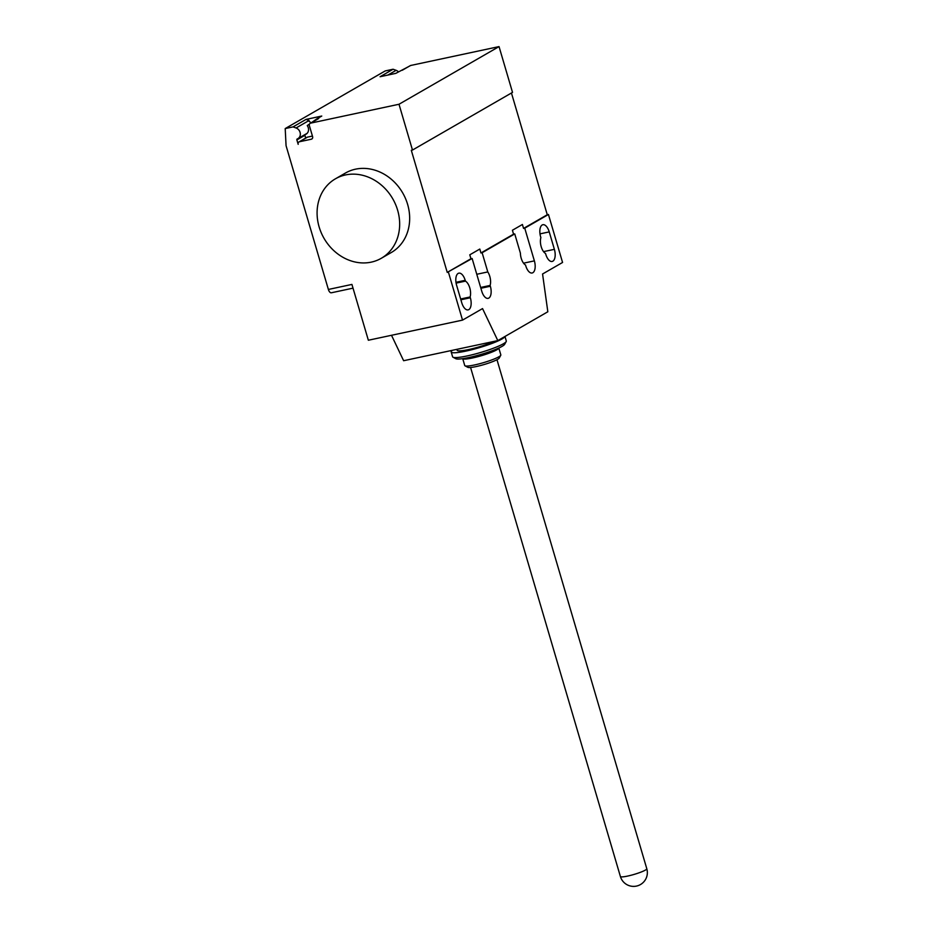 <?xml version="1.0" encoding="UTF-8"?>
<svg xmlns="http://www.w3.org/2000/svg" width="932" height="932" viewBox="0 0 932 932"><rect width="100%" height="100%" fill="white"/><g stroke="black" fill="none" stroke-linecap="round" stroke-linejoin="round"><path stroke-width="1.4" d="M498.83 348.102L500.834 354.917A18.815 2.54 163.6 0 1 500.764 355.29L499.214 358.074A16.52 2.237 163.6 0 1 476.229 366.556A16.52 2.237 163.6 0 1 467.817 367.313L465.01 365.822A18.815 2.54 163.6 0 1 464.742 365.53L462.738 358.727M500.764 355.29A18.815 2.54 163.6 0 1 474.586 364.948A18.815 2.54 163.6 0 1 465.01 365.822M498.9 347.986L498.713 348.323A18.815 2.54 163.6 0 1 472.536 357.97A18.815 2.54 163.6 0 1 462.959 358.843L462.622 358.657M504.969 336.464L506.297 340.984A27.983 3.786 163.6 0 1 506.192 341.555L504.643 344.339A25.688 3.472 163.6 0 1 468.889 357.527A25.688 3.472 163.6 0 1 455.806 358.703L452.999 357.212A27.983 3.786 163.6 0 1 452.603 356.781L451.193 351.993A27.983 3.786 163.6 0 1 452.416 350.292M506.192 341.555A27.983 3.786 163.6 0 1 467.247 355.919A27.983 3.786 163.6 0 1 452.999 357.212M504.888 336.522A27.983 3.786 163.6 0 1 465.837 351.119A27.983 3.786 163.6 0 1 451.193 351.993M494.251 341.357A21.797 2.947 163.6 0 1 468.54 349.57A21.797 2.947 163.6 0 1 457.134 350.246L456.866 349.337M397.615 210.154A45.878 39.645 -120 0 0 335.462 178.793A45.878 39.645 -120 0 0 319.128 226.919A45.878 39.645 -120 0 0 381.281 258.292A45.878 39.645 -120 0 0 397.615 210.154M335.462 178.793L345.469 173.026A45.878 39.645 60 0 1 407.622 204.388A45.878 39.645 60 0 1 391.289 252.525L381.281 258.292M465.452 281.126A9.868 4.776 -102.1 0 1 470.112 296.97L470.345 297.762A9.868 4.776 -102.1 0 1 468.109 309.89A9.868 4.776 -102.1 0 1 461.748 302.725L456.61 285.285A9.868 4.776 -102.1 0 1 458.847 273.158A9.868 4.776 -102.1 0 1 465.208 280.322L465.452 281.126L456.098 283.118M470.112 296.97L460.641 298.986M549.239 231.893L554.377 249.333A9.868 4.776 -102.1 0 1 552.14 261.461A9.868 4.776 -102.1 0 1 545.779 254.296L545.535 253.492A9.868 4.776 -102.1 0 1 540.875 237.648L540.642 236.845A9.868 4.776 -102.1 0 1 542.878 224.717A9.868 4.776 -102.1 0 1 549.239 231.893L540.001 233.862M472.128 258.49L470.951 258.735L469.786 254.82L479.794 249.054L480.947 252.968L482.124 252.723L487.786 271.934A9.868 4.776 -102.1 0 1 490.115 285.437L490.349 286.24A9.868 4.776 -102.1 0 1 488.112 298.357A9.868 4.776 -102.1 0 1 481.751 291.192L472.128 258.49L447.243 272.4L411.303 150.297L412.48 150.052L399.001 104.256L310.705 123.129A2.295 1.98 -120 0 0 309.389 125.727L312.593 136.62A2.295 1.98 60 0 1 311.276 139.229L299.498 141.734A2.295 1.98 -120 0 0 298.182 144.344L296.877 139.916A0.92 0.792 60 0 1 297.308 138.915A5.965 5.149 -120 0 0 297.949 138.6A5.965 5.149 -120 0 0 300.244 133.066A5.965 5.149 -120 0 0 296.073 127.975L293.044 126.892L285.204 128.569L286.066 145.683L328.379 289.456L351.923 284.423L368.35 340.238L462.528 320.119L482.543 308.585L497.816 340.599L547.83 311.766L542.564 273.996L562.567 262.463L548.447 214.488L524.739 228.154L534.374 260.867A9.868 4.776 -102.1 0 1 532.125 272.994A9.868 4.776 -102.1 0 1 525.764 265.818L525.532 265.026A9.868 4.776 -102.1 0 1 520.394 253.131L514.744 233.92L513.567 234.177L512.414 230.251L522.409 224.484L523.563 228.41L524.739 228.154M497.816 340.599L403.626 360.719L391.557 335.404M487.786 271.934L476.776 274.276M480.656 287.464L490.115 285.437M480.947 252.968L513.567 234.177M514.744 233.92L482.124 252.723M548.447 214.488L547.27 214.744L511.447 93.002M523.563 228.41L547.27 214.744M462.528 320.119L448.42 272.156M328.379 289.456A4.59 2.225 77.9 0 0 331.338 292.788L353.018 288.151M447.243 272.4L470.951 258.735M412.48 150.052L512.518 92.385L499.039 46.6L410.744 65.461A2.295 1.98 -120 0 0 410.243 65.659L402.24 70.273M410.744 65.461L395.785 73.372L380.081 76.727L393.083 69.236L385.242 70.914L285.204 128.569M310.205 123.315L318.208 118.702A2.295 1.98 60 0 1 318.709 118.515L316.752 118.923L321.761 116.046L306.057 119.401L309.075 120.484L308.282 120.95A5.965 5.149 60 0 1 310.973 122.873M306.057 119.401L293.044 126.892M307.047 133.439L304.927 134.662A0.92 0.792 -120 0 0 304.88 135.303L305.696 138.076M298.997 141.932L307.001 137.319A2.295 1.98 60 0 1 307.502 137.132L312.43 136.072M309.552 123.979L307.257 125.587A6.198 5.347 60 0 1 306.069 134.185A6.198 5.347 60 0 1 304.927 134.662M311.859 122.36L316.752 118.923M399.001 104.256L499.039 46.6M398.442 71.846A5.965 5.149 -120 0 0 396.112 70.319L393.083 69.236M627.597 876.08A13.759 1.864 163.6 0 1 620.397 876.511A13.759 13.759 0 0 0 640.47 884.55A13.759 13.759 0 0 0 646.796 868.741A13.759 1.864 163.6 0 1 645.363 870.104A13.759 1.864 163.6 0 1 627.597 876.08M470.345 297.762L460.874 299.789M465.208 280.322L455.969 282.303M554.377 249.333L543.566 251.64M480.889 288.256L490.349 286.24M523.551 263.173L534.374 260.867M308.282 120.95L296.073 127.975M304.88 135.303L296.877 139.916M299.498 141.734L307.502 137.132M311.276 139.229L312.197 138.693M310.705 123.129L318.709 118.515M387.875 75.061L396.112 70.319M470.578 367.476L620.397 876.511M496.977 359.705L646.796 868.741M297.949 138.6L307.21 133.276"/></g></svg>
